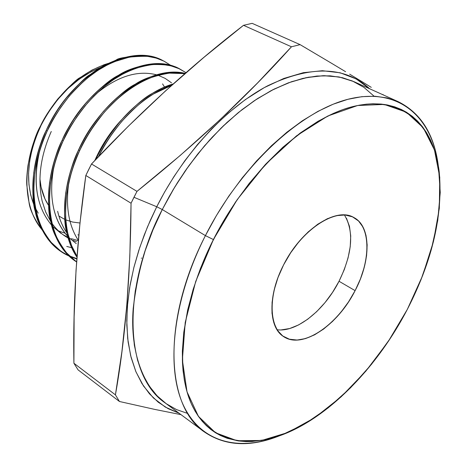 <?xml version="1.0" encoding="UTF-8"?>
<svg xmlns="http://www.w3.org/2000/svg" width="467" height="467" viewBox="0 0 467 467"><rect width="100%" height="100%" fill="white"/><g stroke="black" fill="none" stroke-linecap="round" stroke-linejoin="round"><path stroke-width="0.7" d="M346.496 218.282L349.479 226.361L350.729 235.917L350.238 246.582L348.055 257.965L344.272 269.663L339.036 281.268C324.337 310.333 296.633 332.557 277.013 329.731C296.633 332.557 324.337 310.333 339.036 281.268L355.113 290.637C339.048 321.903 309.055 344.763 289.382 339.2C269.471 334.156 265.851 299.219 283.609 264.859C301.087 230.4 334.238 208.089 352.468 216.828C370.973 225.065 371.434 259.465 355.113 290.637C337.694 325.441 302.318 349.363 283.813 336.713C268.373 327.688 267.655 295.319 283.609 264.859L290.737 252.682L299.049 241.544L308.191 231.924L317.764 224.213L327.361 218.714L336.579 215.614L345.055 214.995L352.468 216.828L358.551 220.984L363.104 227.254L366 235.35L367.155 244.947L366.577 255.671L364.301 267.136L360.431 278.922L355.113 290.637L348.54 301.875L340.928 312.254L332.533 321.419L323.643 329.042L314.565 334.833L305.605 338.563L297.105 340.052L289.382 339.2L282.751 335.983L277.497 330.473L273.855 322.831L272.01 313.322L272.08 302.307L274.088 290.217L277.982 277.556L283.609 264.859C301.25 229.326 336.228 206.677 353.828 217.499C371.306 226.378 371.166 260.428 355.113 290.637L339.036 281.268C352.457 253.558 354.249 231.457 344.418 214.954C354.249 231.457 352.457 253.558 339.036 281.268L332.527 292.395L324.968 302.657L316.614 311.705L307.747 319.206L298.676 324.886L289.709 328.517L281.181 329.918M41.989 229.641C22.714 207.506 21.657 163.713 40.512 125.932C35.737 134.117 31.558 147.321 27.962 165.534C26.888 174.039 26.491 180.49 26.782 184.879L29.053 202.696C29.993 209.928 34.383 219.058 42.228 230.085C34.412 219.111 30.016 209.981 29.053 202.696L26.782 184.879C26.491 180.478 26.888 174.028 27.962 165.534C31.528 147.397 35.714 134.198 40.512 125.932L41.049 125.384C27.255 155.307 24.914 181.897 34.038 205.165L30.734 195.142L28.954 184.623L28.569 173.35L29.602 161.547L32.06 149.446L35.901 137.31L41.049 125.384C27.255 155.307 24.914 181.897 34.038 205.165M77.849 234.901L78.806 234.895L77.849 234.901M48.714 111.846L57.855 99.378L68.188 88.333L79.396 79.034L91.153 71.725L100.644 67.458C75.788 77.475 55.923 96.78 41.049 125.384L40.512 125.932C44.143 118.058 49.94 109.033 57.914 98.846C69.922 85.776 77.277 78.725 79.98 77.697L91.935 70.097L104.147 64.703L108.07 63.465M164.542 87.113L162.569 83.891L164.542 87.113M213.407 239.553L205.41 235.619L213.407 239.553L237.242 199.584L265.583 164.273L296.457 135.885L327.781 116.026L357.588 105.519L384.218 104.427L406.407 112.203L423.3 127.824L434.462 150L439.762 177.308L439.324 208.282L433.464 241.515L422.606 275.658L407.294 309.446L388.135 341.675L365.807 371.189L341.073 396.874L314.799 417.656L287.946 432.5L261.619 440.463L237.043 440.731L215.526 432.763L198.422 416.354L187.016 391.795L182.375 359.993L185.212 322.493L195.702 281.467L213.407 239.553C248.146 170.829 307.578 116.598 354.844 106.114C402.303 95.49 433.586 124.8 439.196 171.733C443.154 214.54 432.518 260.446 407.294 309.446L420.925 279.926L431.199 250.014L437.742 220.552L440.247 192.427L438.46 166.561L436.336 156.398L433.394 146.924L430.3 139.575L426.645 132.809L422.413 126.645L417.621 121.116L412.285 116.295L406.407 112.203L401.322 109.471L394.539 106.785L387.26 104.929L381.107 104.059L373.057 103.767L366.326 104.182L359.356 105.174L350.378 107.252L342.994 109.582L333.531 113.335L318.074 121.245L300.386 132.914L282.768 147.339L265.589 164.267L249.191 183.42L235.602 201.966L221.702 224.178L210.827 244.755L200.501 268.321L193.163 289.318L187.676 309.925L183.782 332.288L182.363 351.085L182.451 362.17L183.046 370.623L184.436 380.658L186.047 388.2L188.084 395.28L191.231 403.506L194.99 410.96L198.417 416.348L202.211 421.24L206.344 425.612L210.78 429.447L215.52 432.763L220.552 435.548L227.172 438.285L238.509 440.953L245.975 441.578L252.127 441.502L266.47 439.535L281.268 435.174L304.741 423.972L328.073 407.948L350.577 387.762L371.644 364.126L390.721 337.769L407.294 309.446C377.949 365.894 331.062 415 285.425 433.557C245.747 449.744 208.352 440.965 191.4 403.885C174.588 366.869 181.92 301.711 213.407 239.553L205.41 235.619L162.282 209.543L172.983 189.981L184.996 171.214L198.136 153.538L212.193 137.216L226.933 122.494L242.134 109.558L257.545 98.584L272.944 89.687L288.11 82.951L302.832 78.398L316.918 76.039L330.21 75.841L342.55 77.726L353.823 81.602L339.211 76.991L323.135 75.683L306.089 77.674L288.594 82.764L271.158 90.616L254.235 100.767L238.199 112.699L223.308 125.909L209.736 139.902L197.564 154.262L186.794 168.64L177.384 182.772L169.247 196.449L162.282 209.543L156.743 206.747L164.606 192.042L173.928 176.631L184.85 160.718L197.471 144.589L211.831 128.653L227.884 113.428L245.449 99.529L264.217 87.656L283.714 78.497L303.34 72.689L322.411 70.71L340.215 72.794L356.117 78.911L369.607 88.742C345.06 66.256 311.18 65.222 267.965 85.642C226.618 107.159 183.694 153.164 156.743 206.747L133.959 197.284L131.052 203.227L129.832 255.852L126.808 305.389L121.899 351.68L115.425 394.86L119.447 401.492L155.108 409.483L180.992 414.643L155.108 409.483L119.447 401.492L115.425 394.86L73.909 363.238L74.119 316.97L76.033 270.352L79.956 223.302L85.823 175.469L88.613 169.708L85.823 175.469L131.052 203.227L129.832 255.852L126.808 305.389L121.899 351.68L115.425 394.86L73.909 363.238L74.119 316.97L76.033 270.352L79.956 223.302L85.823 175.469L131.052 203.227C130.521 275.489 125.314 339.363 115.425 394.86L119.447 401.492L78.071 369.87L73.909 363.238C72.846 302.015 76.816 239.419 85.823 175.469L91.52 163.987L128.203 126.341L165.622 90.802L204.079 57.225L243.511 25.311L291.461 46.788L257.515 82.986L220.506 119.289L180.244 155.435L136.983 191.377L91.52 163.987L128.203 126.341L165.622 90.802L204.079 57.225L243.511 25.311L291.461 46.788L300.1 44.634L252.162 23.35L243.511 25.311L291.461 46.788L257.515 82.986L220.506 119.289L180.244 155.435L136.983 191.377L91.52 163.987L88.613 169.708L91.52 163.987C139.726 112.675 190.39 66.454 243.511 25.311L252.162 23.35L243.511 25.311M279.26 435.892C238.666 451.951 200.39 442.599 182.988 404.393C165.727 366.256 173.152 299.394 205.41 235.619C173.152 299.394 165.727 366.256 182.988 404.393C200.39 442.599 238.666 451.951 279.26 435.892C250.119 447.444 225.129 446.113 204.289 431.899C165.557 406.109 161.874 319.988 205.41 235.619L216.466 215.474L228.812 196.111L242.256 177.839L256.581 160.934L271.549 145.646L286.931 132.179L302.476 120.714L317.951 111.362L333.14 104.223L347.833 99.325L361.843 96.675L375.007 96.237L387.172 97.936L398.228 101.683C420.796 112.961 434.129 134.14 438.233 165.219C432.004 117.439 399.624 87.627 350.746 98.607C302.079 109.447 241.025 165.079 205.41 235.619L162.282 209.543C120.264 291.49 125.588 376.384 165.125 402.898L204.289 431.899M374.055 96.19L363.951 87.382L352.194 80.89L338.89 76.932L324.215 75.672L308.36 77.23L291.577 81.696L274.147 89.08L256.377 99.343L238.614 112.366L221.212 127.94L204.534 145.815L188.937 165.639L174.751 187.033L162.282 209.543L156.743 206.747L150.356 220.237L144.309 234.813L138.775 250.446L133.988 267.042L130.205 284.426L127.701 302.371L126.767 320.531L127.678 338.493L130.678 355.766L135.932 371.79L143.515 386.016L153.369 397.925L165.318 407.084L179.048 413.207L168.196 408.695L158.29 402.239L149.481 393.833L141.927 383.524L135.763 371.376L131.116 357.488L128.104 341.996L126.814 325.061L127.31 306.895L129.633 287.736L133.784 267.848L139.738 247.51L147.426 227.038L156.743 206.747L133.959 197.284L136.983 191.377L91.52 163.987M61.737 251.795L69.332 256.126C33.893 241.206 22.293 183.578 47.185 131.075L46.186 130.48C41.224 139.738 37.091 153.771 33.787 172.568C32.211 191.003 32.743 204.079 35.369 211.796C36.712 220.395 41.656 230.365 50.197 241.696L60.78 251.141L51.154 242.35C42.62 231.013 37.675 221.043 36.338 212.438C33.712 204.721 33.186 191.639 34.768 173.193C38.084 154.384 42.223 140.339 47.185 131.075C51.078 121.56 58.533 109.792 69.554 95.77C82.309 81.888 92.022 73.237 98.7 69.822L106.289 65.415L113.995 61.796L129.447 57.114C145.079 55.678 154.489 56.157 157.677 58.55L163.876 61.107L171.243 65.678L164.115 61.224L156.182 58.077L147.42 56.314L137.993 56.063L128.086 57.383L117.941 60.272L107.784 64.65L97.801 70.406L87.895 77.645L78.263 86.313L69.163 96.243L60.821 107.212L53.448 118.922L47.185 131.075L46.186 130.48C21.161 183.239 33.11 241.118 68.912 255.718C52.082 247.802 40.903 233.161 35.369 211.796C29.754 186.578 33.361 159.475 46.186 130.48C49.981 121.624 56.285 111.28 65.106 99.442C77.808 84.854 86.027 76.646 89.757 74.819L102.915 66.156L116.295 59.969C117.9 58.206 126.656 56.717 142.563 55.503C149.96 55.842 156.725 57.54 162.855 60.593C145.278 52.181 124.975 54.213 101.952 66.699C78.584 80.569 59.998 101.829 46.186 130.48C71.416 73.582 130.544 41.686 163.362 60.856M76.203 258.782L69.881 256.377L76.203 258.782M69.46 255.963L76.827 258.601M76.588 261.94C64.294 253.12 56.063 240.079 51.901 222.812C46.437 197.413 50.22 170.035 63.243 140.672C67.137 130.853 75.31 118.18 87.767 102.658C101.111 88.532 111.671 79.618 119.459 75.899C127.112 70.698 138.086 66.921 152.382 64.569C165.697 64.189 175.02 65.765 180.344 69.314L179.293 68.795C173.969 65.246 164.647 63.658 151.326 64.037C137.035 66.384 126.061 70.155 118.408 75.35C110.626 79.057 100.066 87.965 86.728 102.075C74.276 117.585 66.11 130.246 62.222 140.065C49.21 169.404 45.433 196.765 50.909 222.146C55.217 239.91 63.775 253.172 76.588 261.94C47.074 242.624 40.442 189.141 63.243 140.672L62.222 140.065C39.146 189.077 46.321 243.109 76.588 261.94L66.559 252.851C58.077 241.492 53.191 231.474 51.901 222.812C49.315 215.048 48.872 201.861 50.564 183.251C53.991 164.25 58.217 150.059 63.243 140.672L62.222 140.065C57.202 149.44 52.981 163.619 49.56 182.609C47.873 201.213 48.323 214.394 50.909 222.146C52.205 230.815 57.097 240.82 65.578 252.18L76.588 261.946M76.997 256.319L71.562 245.525L67.849 233.436C62.537 207.873 66.489 180.233 79.711 150.514C61.749 188.633 61.043 232.058 76.997 256.319C72.035 247.568 68.988 239.939 67.849 233.436C65.31 225.631 64.948 212.339 66.752 193.554C70.301 174.366 74.621 160.018 79.711 150.514L78.66 149.889C73.576 159.381 69.262 173.718 65.724 192.894C63.921 211.674 64.294 224.96 66.834 232.759C68.007 239.688 71.375 247.802 76.938 257.107C60.045 232.963 60.348 188.802 78.66 149.889C65.45 179.585 61.51 207.208 66.834 232.759C68.888 241.883 72.257 250.003 76.938 257.113M180.344 69.314L186 72.665L178.867 68.608L170.916 65.835L162.183 64.434L152.826 64.528L143.036 66.162L133.037 69.314L123.049 73.903L113.218 79.828L103.446 87.212L93.96 95.969L84.988 105.945L76.763 116.908L69.466 128.583L63.243 140.672L62.222 140.065C87.697 82.822 146.562 50.197 179.299 68.795C161.81 60.424 141.507 62.607 118.408 75.35C94.947 89.495 76.22 111.07 62.222 140.065M169.317 73.126L184.879 73.64C151.18 66.232 102.594 100.031 79.711 150.514C83.663 140.579 91.923 127.736 104.485 111.987C117.918 97.65 128.542 88.578 136.346 84.778C144.034 79.478 155.026 75.596 169.317 73.126M78.66 149.889L79.711 150.514L78.66 149.889C82.612 139.96 90.867 127.129 103.423 111.391C116.849 97.066 127.468 88.006 135.272 84.212C111.724 98.642 92.851 120.539 78.66 149.889C101.841 98.677 151.454 64.866 185.183 73.377L176.304 72.292L168.237 72.583C153.947 75.047 142.96 78.923 135.272 84.212C153.1 73.897 169.737 70.284 185.183 73.377M98.519 156.608C112.921 128.635 131.303 107.725 153.661 93.879L171.628 85.362C145.05 93.96 115.378 122.138 98.519 156.608C102.845 146.977 110.545 135.296 121.63 121.554C135.156 106.99 145.832 97.766 153.661 93.879L171.628 85.368M120.533 120.947C108.04 136.673 99.763 149.545 95.706 159.562C112.751 122.471 144.91 91.836 173.245 83.92C164.67 86.798 157.776 89.927 152.557 93.295C144.729 97.183 134.058 106.4 120.533 120.947M438.233 165.219C432.004 117.439 399.624 87.627 350.746 98.607C302.079 109.447 241.025 165.079 205.41 235.619L162.282 209.543L156.743 206.747L133.959 197.284L131.052 203.227L136.983 191.377C196.753 143.422 248.246 95.221 291.461 46.788L300.1 44.634L252.162 23.35L300.1 44.634L331.36 63.162L300.1 44.634L291.461 46.788M78.071 369.87L73.909 363.238L78.071 369.87L119.447 401.492L78.071 369.87M345.603 71.714L331.36 63.162L345.603 71.714M371.265 87.358L358.901 79.775L371.265 87.358M383.856 95.18L382.736 94.48L383.856 95.18M187.722 413.458L176.52 409.588L166.252 403.71L157.075 395.812L149.154 385.935L142.633 374.131L137.654 360.506L134.344 345.189L132.797 328.359L133.083 310.228L135.249 291.034L139.3 271.053L145.208 250.598L152.907 229.986L162.282 209.543C147.49 236.956 137.794 269.979 133.194 308.605C130.211 346.07 140.007 384.23 165.125 402.898M65.106 233.249L58.533 230.949M38.218 213.162L35.428 208.183M39.923 178.902L41.125 187.156L45.019 199.03L48.568 205.381C43.735 198.101 40.851 189.275 39.923 178.896C40.851 189.275 43.735 198.101 48.568 205.381M94.824 160.49C101.45 145.441 110.3 131.939 121.367 119.984C110.3 131.939 101.45 145.441 94.824 160.49L95.904 158.085C102.436 143.941 110.924 131.239 121.367 119.984M76.711 154.256C81.807 141.647 88.66 129.89 97.259 118.992C88.66 129.89 81.807 141.647 76.711 154.256L81.421 143.83L86.109 135.22L91.415 126.89L97.259 118.992M51.697 225.257C36.426 207.103 32.439 182.188 39.742 150.508C32.439 182.188 36.426 207.103 51.697 225.257M71.766 247.714L66.752 246.442M100.644 67.458C75.788 77.475 55.923 96.78 41.049 125.384L40.512 125.932C44.114 118.104 49.916 109.074 57.914 98.846C69.939 85.753 77.294 78.701 79.98 77.697L91.935 70.097L104.147 64.703L108.064 63.471M52.847 226.513L61.089 233.477M62.992 234.691L67.989 237.312M71.398 238.695L78.281 240.633M171.523 82.84L165.195 78.403L158.126 75.286M156.678 74.837C137.531 69.933 117.281 76.325 95.928 94.013M53.915 166.503C48.44 196.391 53.04 219.659 67.709 236.302C60.973 228.894 56.314 219.712 53.746 208.761M68.871 237.516L76.29 243.663M68.877 182.042C65.374 205.801 68.521 225.228 78.31 240.318M58.906 216.046L64.82 219.432L58.906 216.046M65.824 219.875L72.683 222.058L79.985 223.016L72.683 222.058L65.824 219.875M355.113 290.637L339.036 281.268M40.512 125.932C57.768 93.248 80.236 72.449 107.924 63.541M179.048 413.207L168.196 408.695L158.29 402.239L149.481 393.833L141.927 383.524L135.763 371.376L131.116 357.488L128.104 341.996L126.814 325.061L127.31 306.895L129.633 287.736L133.784 267.848L139.738 247.51L147.426 227.038L156.743 206.747C183.694 153.164 226.618 107.159 267.965 85.642C311.18 65.222 345.06 66.256 369.607 88.742M69.332 256.126C52.777 248.123 41.779 233.558 36.338 212.438C30.729 187.209 34.348 160.088 47.185 131.075L46.186 130.48M47.185 131.075C61.008 102.407 79.6 81.124 102.979 67.236C126.288 54.61 146.766 52.654 164.407 61.375L171.243 65.678M63.243 140.672C77.253 111.66 95.992 90.067 119.459 75.899C142.849 63.01 163.316 60.908 180.869 69.583M79.711 150.514C93.914 121.14 112.792 99.226 136.346 84.778C153.579 74.773 169.755 71.06 184.879 73.64M173.245 83.92L162.866 87.854L152.557 93.295C129.05 107.93 110.101 130.019 95.706 159.562M85.823 175.469L131.052 203.227M133.959 197.284L136.983 191.377M115.425 394.86L73.909 363.238M367.313 84.924L349.672 74.171M306.819 48.591L300.1 44.634M141.664 258.07L141.262 258.21M38.364 198.691C34.914 184.237 35.369 168.173 39.742 150.508M51.271 131.472C40.407 156.223 37.378 179.456 42.176 201.189L45.678 212L50.798 221.656M52.065 223.506C56.583 229.741 61.965 234.586 68.205 238.047M73.004 240.371L76.518 241.672M57.645 211.312C59.519 219.426 62.601 226.647 66.88 232.975M163.876 61.107L162.855 60.593M353.823 81.602L398.228 101.683"/></g></svg>
